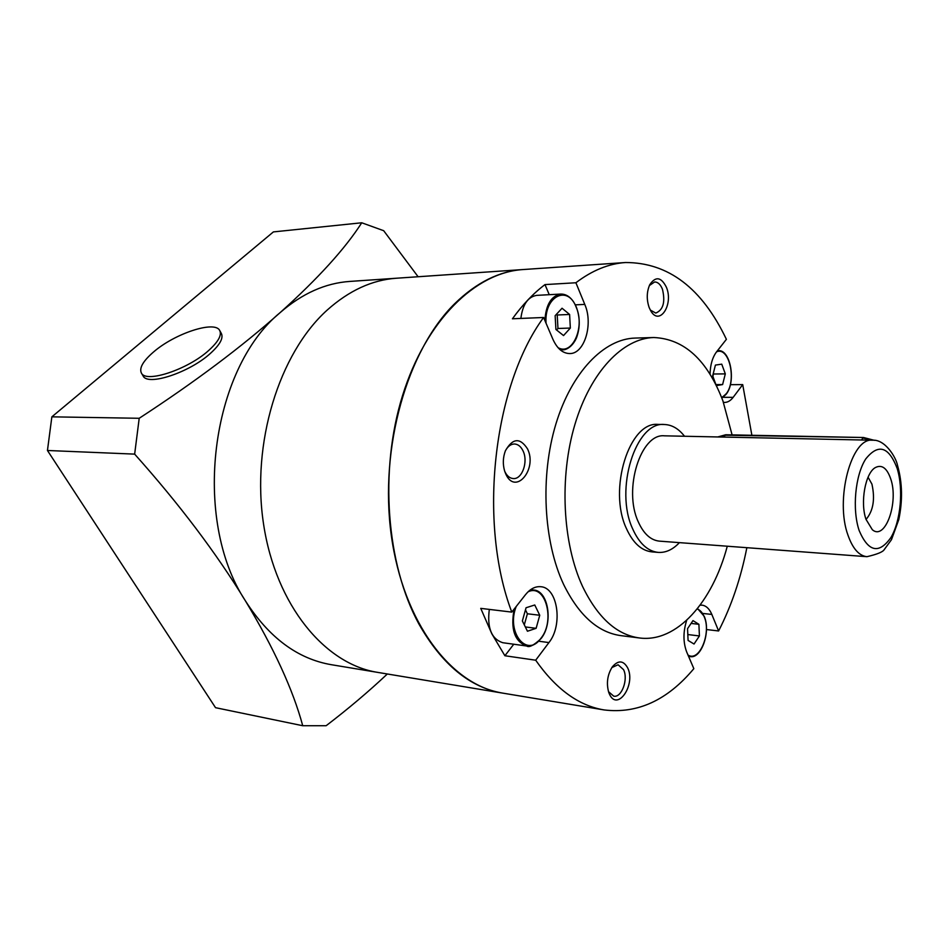 <?xml version="1.0" encoding="UTF-8"?>
<svg xmlns="http://www.w3.org/2000/svg" width="949" height="949" viewBox="0 0 949 949"><rect width="100%" height="100%" fill="white"/><g stroke="black" fill="none" stroke-linecap="round" stroke-linejoin="round"><path stroke-width="1.42" d="M686.708 620.266C683.066 631.773 683.066 642.366 686.72 652.046L693.838 668.665C667.432 700.232 637.526 713.992 604.122 709.935C578.771 705.759 555.96 689.188 535.687 660.207L548.925 642.58C563.16 625.083 557.775 587.407 540.669 586.707C535.236 586.257 530.206 588.89 525.556 594.596L511.784 612.105C477.798 522.875 493.219 385.935 543.587 317.488L552.959 339.386C557.205 348.674 562.781 353.396 569.661 353.562C584.454 354.072 593.505 324.072 584.774 304.404L575.901 282.755C592.212 270.382 608.772 263.632 625.581 262.517L523.018 269.552C499.281 271.153 476.576 282.458 454.903 303.49C407.37 349.979 379.197 447.548 391.273 535.141C403.171 622.864 451.463 685.285 502.697 693.114C469.885 687.551 441.949 664.514 418.9 624.003C386.35 564.382 379.102 470.716 402.578 395.484C426.042 320.133 475.627 272.434 523.018 269.552L396.528 278.223C372.222 279.884 349.09 290.513 327.156 310.109C279.03 353.467 251.094 443.468 263.62 524.512C275.993 605.664 325.127 664.241 377.619 672.366C325.127 664.241 275.993 605.664 263.62 524.512C251.094 443.468 279.03 353.467 327.156 310.109C349.09 290.513 372.222 279.884 396.528 278.223L349.813 281.426C325.377 283.099 302.173 293.478 280.204 312.553C241.829 346.776 194.83 382.02 139.206 418.284L51.863 416.836L47.45 450.49L215.53 707.681L302.731 725.724L326.148 725.712C348.2 708.856 368.603 691.607 387.346 673.98M208.65 350.501C187.855 369.458 146.004 383.349 141.425 373.111C139.005 368.141 143.002 361.142 153.394 352.115C174.545 333.562 214.83 320.24 219.694 330.477C222.007 335.08 218.317 341.759 208.65 350.501M219.848 330.75L221.319 333.407C223.644 338.034 219.978 344.724 210.322 353.467C189.575 372.447 147.759 386.302 143.157 376.006L143.002 375.768M604.122 709.935L331.426 664.715C297.666 658.962 268.982 637.657 245.388 600.812C216.36 553.184 179.456 504.299 134.651 454.12L139.206 418.284M302.731 725.724C293.004 689.709 273.893 648.072 245.388 600.812C191.556 519.044 210.571 369.363 280.204 312.553C317.974 278.603 345.151 248.674 361.747 222.778L383.681 230.702L418.106 276.74M134.651 454.12L47.45 450.49M361.747 222.778L273.383 231.912L51.863 416.836M627.645 667.835C623.374 660.338 618.262 660.018 612.319 666.874C607.384 674.822 606.197 683.351 608.76 692.45L609.424 694.063C617.36 712.141 636.127 684.597 627.645 667.835M608.487 691.643L613.718 696.163C621.619 698.025 628.499 679.282 623.552 669.65L618.084 664.763L611.844 667.562M527.514 448.877C520.064 437.394 512.685 438.023 505.402 450.775C502.911 457.477 502.662 464.263 504.654 471.119L505.817 474.097C515.426 495.817 537.727 469.233 527.514 448.877M504.654 471.107L504.963 471.819C507.063 476.042 509.815 478.284 513.255 478.557C522.175 479.53 528.427 461.617 523.029 450.882C520.918 446.528 518.095 444.239 514.536 443.99C510.859 444.037 507.81 446.303 505.402 450.787M666.483 287.428C661.239 276.918 655.664 276.005 649.757 284.7C646.649 291.877 646.447 299.493 649.163 307.547L650.765 310.857C659.484 326.397 673.683 304.771 666.483 287.428M650.314 310.05L655.771 313.075C663.244 309.979 665.474 302.031 662.449 289.243C660.516 284.427 657.894 282.007 654.585 281.983L649.365 285.554M723.446 402.34L724.621 402.435C727.753 402.388 730.6 400.692 733.162 397.334L742.711 384.618L751.881 435.283M732.094 434.891L722.936 400.941C707.278 360.015 684.241 338.876 653.825 337.524C622.971 338.235 590.705 371.593 574.94 424.369C559.175 477.098 562.52 543.303 582.591 586.518C597.74 617.669 616.684 634.822 639.424 637.965C676.684 642.947 712.521 602.164 727.278 546.221M653.825 337.524L635.201 338.069C604.122 338.793 571.701 371.83 555.877 424.073C540.064 476.244 543.492 541.772 563.694 584.584C578.961 615.462 598.036 632.485 620.931 635.64L639.424 637.965M730.35 384.677L742.711 384.618M746.851 547.692C740.849 578.226 731.43 605.984 718.607 630.966L706.459 629.543M535.687 660.207L504.892 655.747L513.765 644.229M511.784 612.105L480.752 608.368L491.807 633.754L504.892 655.747M625.581 262.517C668.393 262.576 702.011 288.176 726.4 339.327L716.542 351.865C712.462 357.346 710.291 364.796 710.03 374.226M718.607 630.966L711.833 614.43C709.449 608.819 706.198 605.723 702.094 605.154L700.101 605.189M543.587 317.488L512.436 318.781C522.531 304.736 533.385 293.336 544.987 284.593L575.901 282.755M549.246 294.688L544.987 284.593M688.084 640.433L694.039 644.027L699.413 635.949L698.903 624.312L692.984 620.61L687.551 628.665L688.084 640.433M691.097 623.41L698.903 624.312M687.811 634.549L699.413 635.949M716.353 385.602L722.604 384.57L725.309 373.882L721.75 364.155L715.427 365.08L712.675 375.851L716.115 385.116M715.914 384.606L722.604 384.57M712.972 376.646L713.351 373.206M713.648 374.001L725.309 373.882M544.88 320.501C545.912 304.724 551.215 295.91 560.788 294.071L536.719 295.364C527.929 296.812 522.65 304.499 520.871 318.437M569.602 314.463L562.045 308.235L555.141 315.709L555.912 329.457L563.54 335.566L570.349 328.046L569.602 314.463L557.217 314.997L556.411 314.333M556.588 330.003L557.965 328.484L557.217 314.997M557.965 328.484L570.349 328.046M489.316 609.4C486.991 627.894 491.463 638.985 502.745 642.71L526.695 646.008C514.583 641.512 510.408 629.199 514.168 609.068M526.054 607.751L522.365 620.943L527.454 631.239L536.126 628.321L539.744 615.26L534.762 604.988L526.054 607.751M524.299 624.845L527.395 613.778L525.473 609.851M527.395 613.778L539.744 615.26M525.331 626.945L536.126 628.321M866.022 519.376C859.996 502.484 865.334 473.077 875.286 467.608C881.799 464.239 886.959 468.011 890.731 478.901C898.94 502.318 885.227 541.132 872.309 529.684L866.022 519.376M868.074 477.217L871.929 484.12C875.239 499.127 873.282 510.894 866.046 519.435M679.413 542.638C672.853 549.601 665.807 552.864 658.25 552.401C647.764 551.274 639.258 543.469 632.722 528.984C614.193 489.755 635.771 421.19 664.383 424.511C671.951 424.772 678.654 428.687 684.514 436.255M658.25 552.401L652.01 551.891C641.5 550.764 632.971 542.982 626.423 528.546C607.834 489.447 629.436 421.107 658.12 424.417L664.383 424.511M897.588 465.674C896.093 457.288 884.99 439.185 872.534 440.217C851.348 437.181 834.729 499.815 848.086 535.497C852.831 548.759 859.118 555.829 866.947 556.683L659.377 541.132C650.658 540.23 643.6 533.753 638.214 521.701C623.054 489.352 640.8 433.041 664.43 435.828L872.534 440.217L862.878 437.987L861.585 439.98M723.079 397.323L733.162 397.334M702.77 613.445L711.833 614.43M538.747 641.216L548.925 642.58M575.319 304.854L584.774 304.404M688.001 655.024C699.389 662.616 711.655 632.781 704.111 616.542C702.39 612.473 700.077 609.958 697.171 608.985M688.583 656.388L690.042 656.578L688.5 656.198M721.691 397.667L726.068 393.977C736.982 381.024 729.342 346.219 716.59 351.806M717.397 350.774L718.191 350.715C730.41 349.03 736.483 381.961 726.021 394.393L721.845 398.07M726.4 393.515L721.821 398.011M557.976 347.607C572.33 356.207 585.213 327.037 576.197 307.251C567.834 284.368 543.943 296.29 546.066 323.277M560.183 349.801L562.757 349.742L559.685 349.362M516.22 606.458C505.829 632.319 527.086 658.594 540.977 638.226C555.604 620.587 545.355 582.947 528 591.879M540.645 638.736C536.446 644.11 531.796 646.542 526.695 646.008C529.056 647.799 533.824 645.332 540.989 638.641C553.67 623.208 548.38 590.314 533.445 589.993L529.969 590.159M897.149 468.379C903.626 489.103 900.791 520.859 890.933 537.514C878.976 554.323 868.394 552.021 859.177 530.598C852 509.542 855.168 475.247 865.737 458.96C878.288 443.313 888.75 446.457 897.149 468.379M874.42 440.348L863.566 437.513L724.989 435.211L717.883 436.955M863.566 437.513L725.724 434.761L723.613 437.074M141.425 373.111L143.157 376.006M690.042 656.578C701.252 659.318 711.181 631.429 704.158 616.221L697.539 608.534M717.432 350.739L718.191 350.715M562.757 349.742C564.406 350.276 571.856 348.236 576.446 337.963C580.207 327.796 580.159 317.476 576.292 306.978C572.425 298.33 567.253 294.024 560.788 294.071M530.61 589.685L533.445 589.993M866.947 556.683C877.196 554.311 882.973 551.927 884.278 549.542L891.479 539.684L898.786 519.601C902.748 500.692 902.38 482.78 897.647 465.864M725.724 434.761L717.752 436.955"/></g></svg>
